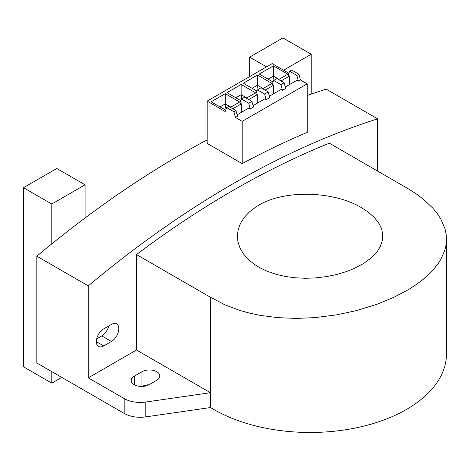 <?xml version="1.0" encoding="UTF-8"?>
<svg xmlns="http://www.w3.org/2000/svg" width="470" height="470" viewBox="0 0 470 470"><rect width="100%" height="100%" fill="white"/><g stroke="black" fill="none" stroke-linecap="round" stroke-linejoin="round"><path stroke-width="0.7" d="M210.495 297.222L210.495 407.519A136.394 78.748 0 0 0 213.662 409.405A136.394 78.748 0 0 0 362.299 426.478A136.394 78.748 0 0 0 446.5 353.722L446.5 239.218L445.889 245.863L444.667 250.733L440.719 259.587L437.934 263.94L433.416 269.627L423.441 279.151L416.602 284.327L409 289.262L394.019 297.228L377.198 304.184L356.172 310.664L336.62 314.859L314.759 317.632L296.194 318.407L277.793 317.661L259.975 315.335L249.77 313.185L239.976 310.476L224.731 304.748L210.495 297.222A907.952 524.209 120 0 0 210.442 297.263L210.495 407.519M307.204 95.51A932.034 538.115 -60 0 1 311.228 94.106A932.034 538.115 120 0 1 326.18 89.147L377.616 118.845A932.034 538.115 120 0 0 88.278 285.895L88.278 377.851L124.186 398.584A22.73 13.125 0 0 0 145.776 402.038L210.442 392.703L136.5 350.009L136.5 254.57L210.442 297.263M207.158 139.884A932.034 538.115 120 0 0 85.064 217.986A932.034 538.115 -60 0 0 51.788 243.889A932.034 538.115 120 0 0 36.842 256.197L36.842 363.005L124.186 413.43A22.73 13.125 0 0 0 145.776 416.884L210.442 407.549M148.873 384.812A10.458 6.039 0 0 0 142.134 386.481M266.525 66.852L249.664 57.117L282.94 37.911L311.228 54.244L283.592 70.2M311.228 94.106L311.228 54.244M51.788 371.635L51.788 383.144L61.758 377.387M249.664 76.587L249.664 57.117M255.551 207.246L249.341 212.029L244.306 217.381L240.593 223.168L238.267 229.237L237.368 235.499L237.932 241.756L239.929 247.878L243.348 253.765L248.078 259.217L254.053 264.152L260.11 267.912L267.847 271.525L276.419 274.415L285.601 276.513L295.301 277.805L305.283 278.275L315.305 277.935L326.585 276.595L337.014 274.415L346.801 271.437L354.539 268.317L363.698 263.429L371.3 257.836L377.122 251.691L380.201 246.832L382.498 240.105L382.791 234.642L381.699 229.19L379.231 223.832L374.549 217.716L368.122 212.023L361.542 207.711C333.659 190.755 281.542 188.981 255.551 207.246M446.5 239.218L446.171 234.336L444.931 228.567L440.86 219.108L437.259 213.562L432.794 208.122L423.552 199.398L416.99 194.404L409.711 189.633L329.394 143.209A907.952 524.209 120 0 0 136.5 254.57M377.616 118.845L377.616 171.051M88.278 377.851L136.5 350.009M103.711 328.853L111.425 324.394A10.458 6.039 -60 0 1 116.654 323.877A10.458 6.039 -60 0 1 118.822 328.665A10.458 6.039 -60 0 1 111.425 341.473L103.711 345.926A10.458 6.039 -60 0 1 98.483 346.443A10.458 6.039 -60 0 1 96.315 341.661A10.458 6.039 -60 0 1 103.711 328.853M88.278 285.895L36.842 256.197M235.447 117.459L242.197 121.36L307.204 83.83L307.204 132.387A932.034 538.115 -60 0 0 242.197 163.625L207.158 143.397L207.158 101.126L225.159 111.519L226.681 107.571L228.755 106.379L235.999 110.562L233.925 111.754L235.447 117.459L237.52 116.26L235.999 110.562M134.25 384.719A10.458 6.039 0 0 0 149.043 384.719L156.757 380.265A10.458 6.039 0 0 0 159.818 375.994A10.458 6.039 0 0 0 156.757 371.729A10.458 6.039 0 0 0 141.969 371.729L134.25 376.182A10.458 6.039 0 0 0 131.189 380.453A10.458 6.039 0 0 0 134.25 384.719L134.25 376.182M85.064 217.986L85.064 184.816L51.788 204.027L51.788 243.889M51.788 383.144L23.5 366.812L23.5 187.695L51.788 204.027M85.064 184.816L56.776 168.483L23.5 187.695M307.204 83.83L300.453 79.929L298.38 81.128L296.934 80.294L285.296 87.009M207.158 101.126L272.159 63.597L288.844 73.232M300.453 79.929L298.932 74.225L291.688 70.042L289.614 71.24L296.858 75.423L298.38 81.128M265.103 90.128L273.622 85.211L272.177 84.377L273.699 80.429L276.912 78.572L284.156 82.755L285.678 88.46L282.464 90.316L281.019 89.482L269.38 96.197M266.132 99.746L269.768 97.648L268.247 91.944L264.61 94.041L266.132 99.746L264.686 98.912L253.048 105.627M250.222 108.934L253.436 107.078L251.914 101.373L248.701 103.23L250.222 108.934L248.771 108.094L237.133 114.815M289.614 71.24L288.092 75.188L289.538 76.023L289.538 84.559M298.932 74.225L296.858 75.423M248.701 103.23L241.451 99.047L239.929 102.995L241.38 103.829L241.38 112.365M241.451 99.047L244.67 97.19L251.914 101.373M242.197 163.625L242.197 121.36M226.681 107.571L233.925 111.754M232.862 108.746L241.38 103.829M225.712 110.092L211.077 101.831L225.224 93.665L225.224 103.876L226.017 109.304M230.447 107.354L239.688 102.019L225.224 93.665M246.762 97.936L241.139 94.687L241.139 84.477L255.604 92.831L246.362 98.165M240.84 100.639L226.992 92.643L241.139 84.477M256.902 91.057L243.325 83.213L257.472 75.047L271.936 83.402L262.695 88.736M278.604 79.547L287.851 74.213L273.381 65.859L259.234 74.031L273.082 82.021M281.019 80.94L289.538 76.023M248.771 99.558L257.29 94.64L257.29 103.177M268.247 91.944L260.997 87.761L257.366 89.858L255.845 93.806L257.29 94.64M230.852 107.125L225.224 103.876L219.919 106.937M241.75 98.876L241.139 94.687L235.834 97.748M252.167 88.319L257.472 85.258L257.472 75.047M258.077 89.447L257.472 85.258L263.094 88.507M279.01 79.318L273.381 76.069L268.076 79.13M273.381 65.859L273.381 76.069L273.992 80.258M284.156 82.755L280.942 84.612L282.464 90.316M273.699 80.429L280.942 84.612M273.622 85.211L273.622 93.747M257.366 89.858L264.61 94.041M96.667 338.858L101.784 335.903A10.458 6.039 -60 0 0 108.823 325.898M145.776 402.038L145.776 416.884M124.186 413.43L124.186 398.584M141.969 386.487L141.969 371.729M103.711 345.926L96.315 341.661M111.425 341.473L101.784 335.903"/></g></svg>
